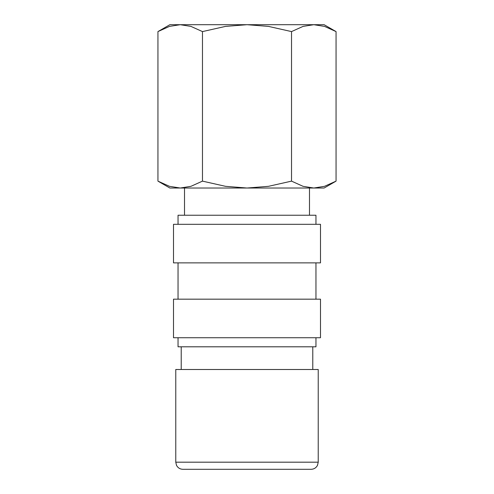 <?xml version="1.0" encoding="UTF-8"?>
<svg xmlns="http://www.w3.org/2000/svg" width="494" height="494" viewBox="0 0 494 494"><rect width="100%" height="100%" fill="white"/><g stroke="black" fill="none" stroke-linecap="round" stroke-linejoin="round"><path stroke-width="0.74" d="M312.782 369.493L312.782 346.807M181.218 346.807L181.218 369.493M318.229 462.18L318.229 369.493L175.771 369.493L175.771 462.18L318.229 462.18L317.5 465.311C316.129 467.855 313.993 469.189 311.103 469.3L182.897 469.3C180.007 469.189 177.871 467.855 176.5 465.311L175.771 462.18M309.491 215.242L309.491 188.023M184.509 188.023L184.509 215.242M336.056 31.591L324.126 24.7L313.789 24.7L324.515 26.392L336.056 31.591L336.056 181.131L324.515 186.331L313.789 188.023L324.126 188.023L336.056 181.131M169.874 24.7L157.944 31.591L169.485 26.392L180.211 24.7L247 24.7L268.452 26.392L291.528 31.591L303.069 26.392L313.789 24.7L247 24.7L225.548 26.392L202.472 31.591L190.931 26.392L180.211 24.7L169.874 24.7M157.944 181.131L169.874 188.023L313.789 188.023L303.069 186.331L291.528 181.131L268.452 186.331L247 188.023L225.548 186.331L202.472 181.131L190.931 186.331L180.211 188.023L169.485 186.331L157.944 181.131L157.944 31.591M315.956 224.319L315.956 215.242L178.044 215.242L178.044 224.319M320.495 262.876L320.495 224.319L173.505 224.319L173.505 262.876L320.495 262.876M315.956 299.173L315.956 262.876M178.044 262.876L178.044 299.173M320.495 337.735L320.495 299.173L173.505 299.173L173.505 337.735L320.495 337.735M178.044 337.735L178.044 346.807L315.956 346.807L315.956 337.735M202.472 181.131L202.472 31.591M291.528 181.131L291.528 31.591"/></g></svg>
